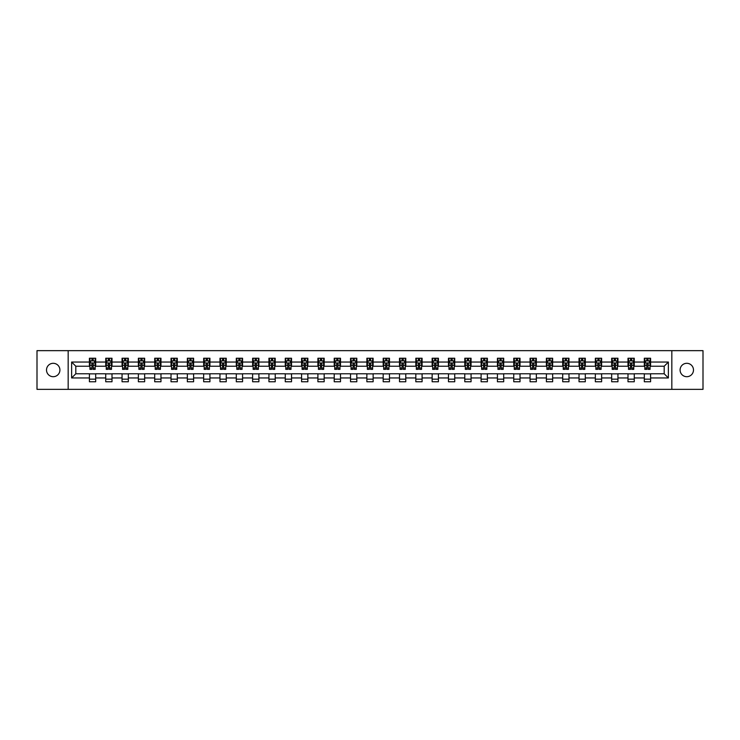 <?xml version="1.0" encoding="UTF-8"?>
<svg xmlns="http://www.w3.org/2000/svg" width="740" height="740" viewBox="0 0 740 740"><rect width="100%" height="100%" fill="white"/><g stroke="black" fill="none" stroke-linecap="round" stroke-linejoin="round"><path stroke-width="1.11" d="M686.785 363.303A6.697 6.697 0 0 0 680.088 370A6.697 6.697 0 0 0 686.785 376.697A6.697 6.697 0 0 0 693.482 370A6.697 6.697 0 0 0 686.785 363.303M53.215 363.303A6.697 6.697 0 0 0 46.518 370A6.697 6.697 0 0 0 53.215 376.697A6.697 6.697 0 0 0 59.912 370A6.697 6.697 0 0 0 53.215 363.303M671.827 389.351L703 389.351L703 350.649L671.827 350.649L671.827 389.351L68.172 389.351L68.172 350.649L37 350.649L37 389.351L68.172 389.351M671.827 350.649L68.172 350.649M650.59 362.045L650.59 358.234L644.309 358.234L644.309 362.045L634.263 362.045L634.263 358.234L627.992 358.234L627.992 362.045L617.946 362.045L617.946 358.234L611.666 358.234L611.666 362.045L601.629 362.045L601.629 358.234L595.349 358.234L595.349 362.045L585.303 362.045L585.303 358.234L579.032 358.234L579.032 362.045L568.986 362.045L568.986 358.234L562.705 358.234L562.705 362.045L552.66 362.045L552.66 358.234L546.388 358.234L546.388 362.045L536.343 362.045L536.343 358.234L530.062 358.234L530.062 362.045L520.026 362.045L520.026 358.234L513.745 358.234L513.745 362.045L503.7 362.045L503.7 358.234L497.428 358.234L497.428 362.045L487.382 362.045L487.382 358.234L481.102 358.234L481.102 362.045L471.065 362.045L471.065 358.234L464.785 358.234L464.785 362.045L454.739 362.045L454.739 358.234L448.468 358.234L448.468 362.045L438.422 362.045L438.422 358.234L432.142 358.234L432.142 362.045L422.096 362.045L422.096 358.234L415.825 358.234L415.825 362.045L405.779 362.045L405.779 358.234L399.498 358.234L399.498 362.045L389.462 362.045L389.462 358.234L383.181 358.234L383.181 362.045L373.136 362.045L373.136 358.234L366.864 358.234L366.864 362.045L356.819 362.045L356.819 358.234L350.538 358.234L350.538 362.045L340.502 362.045L340.502 358.234L334.221 358.234L334.221 362.045L324.175 362.045L324.175 358.234L317.904 358.234L317.904 362.045L307.858 362.045L307.858 358.234L301.578 358.234L301.578 362.045L291.532 362.045L291.532 358.234L285.261 358.234L285.261 362.045L275.215 362.045L275.215 358.234L268.935 358.234L268.935 362.045L258.898 362.045L258.898 358.234L252.618 358.234L252.618 362.045L242.572 362.045L242.572 358.234L236.301 358.234L236.301 362.045L226.255 362.045L226.255 358.234L219.974 358.234L219.974 362.045L209.938 362.045L209.938 358.234L203.657 358.234L203.657 362.045L193.612 362.045L193.612 358.234L187.34 358.234L187.34 362.045L177.295 362.045L177.295 358.234L171.014 358.234L171.014 362.045L160.969 362.045L160.969 358.234L154.697 358.234L154.697 362.045L144.651 362.045L144.651 358.234L138.371 358.234L138.371 362.045L128.335 362.045L128.335 358.234L122.054 358.234L122.054 362.045L112.008 362.045L112.008 358.234L105.737 358.234L105.737 362.045L95.691 362.045L95.691 358.234L89.41 358.234L89.41 362.045L71.632 362.045L71.632 377.955L75.813 373.765L89.41 373.765L89.41 381.766L95.691 381.766L95.691 373.765L105.737 373.765L105.737 381.766L112.008 381.766L112.008 373.765L122.054 373.765L122.054 381.766L128.335 381.766L128.335 373.765L138.371 373.765L138.371 381.766L144.651 381.766L144.651 373.765L154.697 373.765L154.697 381.766L160.969 381.766L160.969 373.765L171.014 373.765L171.014 381.766L177.295 381.766L177.295 373.765L187.34 373.765L187.34 381.766L193.612 381.766L193.612 373.765L203.657 373.765L203.657 381.766L209.938 381.766L209.938 373.765L219.974 373.765L219.974 381.766L226.255 381.766L226.255 373.765L236.301 373.765L236.301 381.766L242.572 381.766L242.572 373.765L252.618 373.765L252.618 381.766L258.898 381.766L258.898 373.765L268.935 373.765L268.935 381.766L275.215 381.766L275.215 373.765L285.261 373.765L285.261 381.766L291.532 381.766L291.532 373.765L301.578 373.765L301.578 381.766L307.858 381.766L307.858 373.765L317.904 373.765L317.904 381.766L324.175 381.766L324.175 373.765L334.221 373.765L334.221 381.766L340.502 381.766L340.502 373.765L350.538 373.765L350.538 381.766L356.819 381.766L356.819 373.765L366.864 373.765L366.864 381.766L373.136 381.766L373.136 373.765L383.181 373.765L383.181 381.766L389.462 381.766L389.462 373.765L399.498 373.765L399.498 381.766L405.779 381.766L405.779 373.765L415.825 373.765L415.825 381.766L422.096 381.766L422.096 373.765L432.142 373.765L432.142 381.766L438.422 381.766L438.422 373.765L448.468 373.765L448.468 381.766L454.739 381.766L454.739 373.765L464.785 373.765L464.785 381.766L471.065 381.766L471.065 373.765L481.102 373.765L481.102 381.766L487.382 381.766L487.382 373.765L497.428 373.765L497.428 381.766L503.7 381.766L503.7 373.765L513.745 373.765L513.745 381.766L520.026 381.766L520.026 373.765L530.062 373.765L530.062 381.766L536.343 381.766L536.343 373.765L546.388 373.765L546.388 381.766L552.66 381.766L552.66 373.765L562.705 373.765L562.705 381.766L568.986 381.766L568.986 373.765L579.032 373.765L579.032 381.766L585.303 381.766L585.303 373.765L595.349 373.765L595.349 381.766L601.629 381.766L601.629 373.765L611.666 373.765L611.666 381.766L617.946 381.766L617.946 373.765L627.992 373.765L627.992 381.766L634.263 381.766L634.263 373.765L644.309 373.765L644.309 381.766L650.59 381.766L650.59 373.765L664.187 373.765L664.187 366.235L650.59 366.235L650.59 362.045L668.368 362.045L668.368 377.955L650.59 377.955M644.309 377.955L634.263 377.955M627.992 377.955L617.946 377.955M611.666 377.955L601.629 377.955M595.349 377.955L585.303 377.955M579.032 377.955L568.986 377.955M562.705 377.955L552.66 377.955M546.388 377.955L536.343 377.955M530.062 377.955L520.026 377.955M513.745 377.955L503.7 377.955M497.428 377.955L487.382 377.955M481.102 377.955L471.065 377.955M464.785 377.955L454.739 377.955M448.468 377.955L438.422 377.955M432.142 377.955L422.096 377.955M415.825 377.955L405.779 377.955M399.498 377.955L389.462 377.955M383.181 377.955L373.136 377.955M366.864 377.955L356.819 377.955M350.538 377.955L340.502 377.955M334.221 377.955L324.175 377.955M317.904 377.955L307.858 377.955M301.578 377.955L291.532 377.955M285.261 377.955L275.215 377.955M268.935 377.955L258.898 377.955M252.618 377.955L242.572 377.955M236.301 377.955L226.255 377.955M219.974 377.955L209.938 377.955M203.657 377.955L193.612 377.955M187.34 377.955L177.295 377.955M171.014 377.955L160.969 377.955M154.697 377.955L144.651 377.955M138.371 377.955L128.335 377.955M122.054 377.955L112.008 377.955M105.737 377.955L95.691 377.955M89.41 377.955L71.632 377.955M644.309 362.045L644.309 366.235L634.263 366.235L634.263 362.045M627.992 362.045L627.992 366.235L617.946 366.235L617.946 362.045M611.666 362.045L611.666 366.235L601.629 366.235L601.629 362.045M595.349 362.045L595.349 366.235L585.303 366.235L585.303 362.045M579.032 362.045L579.032 366.235L568.986 366.235L568.986 362.045M562.705 362.045L562.705 366.235L552.66 366.235L552.66 362.045M546.388 362.045L546.388 366.235L536.343 366.235L536.343 362.045M530.062 362.045L530.062 366.235L520.026 366.235L520.026 362.045M513.745 362.045L513.745 366.235L503.7 366.235L503.7 362.045M497.428 362.045L497.428 366.235L487.382 366.235L487.382 362.045M481.102 362.045L481.102 366.235L471.065 366.235L471.065 362.045M464.785 362.045L464.785 366.235L454.739 366.235L454.739 362.045M448.468 362.045L448.468 366.235L438.422 366.235L438.422 362.045M432.142 362.045L432.142 366.235L422.096 366.235L422.096 362.045M415.825 362.045L415.825 366.235L405.779 366.235L405.779 362.045M399.498 362.045L399.498 366.235L389.462 366.235L389.462 362.045M383.181 362.045L383.181 366.235L373.136 366.235L373.136 362.045M366.864 362.045L366.864 366.235L356.819 366.235L356.819 362.045M350.538 362.045L350.538 366.235L340.502 366.235L340.502 362.045M334.221 362.045L334.221 366.235L324.175 366.235L324.175 362.045M317.904 362.045L317.904 366.235L307.858 366.235L307.858 362.045M301.578 362.045L301.578 366.235L291.532 366.235L291.532 362.045M285.261 362.045L285.261 366.235L275.215 366.235L275.215 362.045M268.935 362.045L268.935 366.235L258.898 366.235L258.898 362.045M252.618 362.045L252.618 366.235L242.572 366.235L242.572 362.045M236.301 362.045L236.301 366.235L226.255 366.235L226.255 362.045M219.974 362.045L219.974 366.235L209.938 366.235L209.938 362.045M203.657 362.045L203.657 366.235L193.612 366.235L193.612 362.045M187.34 362.045L187.34 366.235L177.295 366.235L177.295 362.045M171.014 362.045L171.014 366.235L160.969 366.235L160.969 362.045M154.697 362.045L154.697 366.235L144.651 366.235L144.651 362.045M138.371 362.045L138.371 366.235L128.335 366.235L128.335 362.045M122.054 362.045L122.054 366.235L112.008 366.235L112.008 362.045M105.737 362.045L105.737 366.235L95.691 366.235L95.691 362.045M89.41 362.045L89.41 366.235L75.813 366.235L71.632 362.045M75.813 366.235L75.813 373.765M668.368 377.955L664.187 373.765M664.187 366.235L668.368 362.045M89.41 360.843L89.938 360.843M91.927 360.843L93.184 360.843M95.164 360.843L95.691 360.843M89.41 366.134L89.938 366.134M91.927 366.134L93.184 366.134M95.164 366.134L95.691 366.134M89.41 373.867L95.691 373.867M89.41 379.157L95.691 379.157M105.737 373.867L112.008 373.867M105.737 379.157L112.008 379.157M105.737 360.843L106.255 360.843M108.243 360.843L109.502 360.843M111.49 360.843L112.008 360.843M105.737 366.134L106.255 366.134M108.243 366.134L109.502 366.134M111.49 366.134L112.008 366.134M122.054 373.867L128.335 373.867M122.054 379.157L128.335 379.157M122.054 360.843L122.581 360.843M124.57 360.843L125.819 360.843M127.807 360.843L128.335 360.843M122.054 366.134L122.581 366.134M124.57 366.134L125.819 366.134M127.807 366.134L128.335 366.134M138.371 373.867L144.651 373.867M138.371 379.157L144.651 379.157M138.371 360.843L138.898 360.843M140.887 360.843L142.145 360.843M144.133 360.843L144.651 360.843M138.371 366.134L138.898 366.134M140.887 366.134L142.145 366.134M144.133 366.134L144.651 366.134M154.697 373.867L160.969 373.867M154.697 379.157L160.969 379.157M154.697 360.843L155.215 360.843M157.204 360.843L158.462 360.843M160.451 360.843L160.969 360.843M154.697 366.134L155.215 366.134M157.204 366.134L158.462 366.134M160.451 366.134L160.969 366.134M171.014 373.867L177.295 373.867M171.014 379.157L177.295 379.157M171.014 360.843L171.541 360.843M173.53 360.843L174.779 360.843M176.768 360.843L177.295 360.843M171.014 366.134L171.541 366.134M173.53 366.134L174.779 366.134M176.768 366.134L177.295 366.134M187.34 373.867L193.612 373.867M187.34 379.157L193.612 379.157M187.34 360.843L187.858 360.843M189.847 360.843L191.105 360.843M193.094 360.843L193.612 360.843M187.34 366.134L187.858 366.134M189.847 366.134L191.105 366.134M193.094 366.134L193.612 366.134M203.657 373.867L209.938 373.867M203.657 379.157L209.938 379.157M203.657 360.843L204.185 360.843M206.164 360.843L207.422 360.843M209.411 360.843L209.938 360.843M203.657 366.134L204.185 366.134M206.164 366.134L207.422 366.134M209.411 366.134L209.938 366.134M219.974 373.867L226.255 373.867M219.974 379.157L226.255 379.157M219.974 360.843L220.501 360.843M222.49 360.843L223.748 360.843M225.728 360.843L226.255 360.843M219.974 366.134L220.501 366.134M222.49 366.134L223.748 366.134M225.728 366.134L226.255 366.134M236.301 373.867L242.572 373.867M236.301 379.157L242.572 379.157M236.301 360.843L236.819 360.843M238.807 360.843L240.065 360.843M242.054 360.843L242.572 360.843M236.301 366.134L236.819 366.134M238.807 366.134L240.065 366.134M242.054 366.134L242.572 366.134M252.618 373.867L258.898 373.867M252.618 379.157L258.898 379.157M252.618 360.843L253.145 360.843M255.133 360.843L256.382 360.843M258.371 360.843L258.898 360.843M252.618 366.134L253.145 366.134M255.133 366.134L256.382 366.134M258.371 366.134L258.898 366.134M268.935 373.867L275.215 373.867M268.935 379.157L275.215 379.157M268.935 360.843L269.462 360.843M271.45 360.843L272.709 360.843M274.697 360.843L275.215 360.843M268.935 366.134L269.462 366.134M271.45 366.134L272.709 366.134M274.697 366.134L275.215 366.134M285.261 373.867L291.532 373.867M285.261 379.157L291.532 379.157M285.261 360.843L285.779 360.843M287.768 360.843L289.026 360.843M291.014 360.843L291.532 360.843M285.261 366.134L285.779 366.134M287.768 366.134L289.026 366.134M291.014 366.134L291.532 366.134M301.578 373.867L307.858 373.867M301.578 379.157L307.858 379.157M301.578 360.843L302.105 360.843M304.094 360.843L305.343 360.843M307.331 360.843L307.858 360.843M301.578 366.134L302.105 366.134M304.094 366.134L305.343 366.134M307.331 366.134L307.858 366.134M317.904 373.867L324.175 373.867M317.904 379.157L324.175 379.157M317.904 360.843L318.422 360.843M320.411 360.843L321.669 360.843M323.657 360.843L324.175 360.843M317.904 366.134L318.422 366.134M320.411 366.134L321.669 366.134M323.657 366.134L324.175 366.134M334.221 373.867L340.502 373.867M334.221 379.157L340.502 379.157M334.221 360.843L334.748 360.843M336.728 360.843L337.986 360.843M339.975 360.843L340.502 360.843M334.221 366.134L334.748 366.134M336.728 366.134L337.986 366.134M339.975 366.134L340.502 366.134M350.538 373.867L356.819 373.867M350.538 379.157L356.819 379.157M350.538 360.843L351.065 360.843M353.054 360.843L354.303 360.843M356.292 360.843L356.819 360.843M350.538 366.134L351.065 366.134M353.054 366.134L354.303 366.134M356.292 366.134L356.819 366.134M366.864 373.867L373.136 373.867M366.864 379.157L373.136 379.157M366.864 360.843L367.382 360.843M369.371 360.843L370.629 360.843M372.618 360.843L373.136 360.843M366.864 366.134L367.382 366.134M369.371 366.134L370.629 366.134M372.618 366.134L373.136 366.134M383.181 373.867L389.462 373.867M383.181 379.157L389.462 379.157M383.181 360.843L383.709 360.843M385.697 360.843L386.946 360.843M388.935 360.843L389.462 360.843M383.181 366.134L383.709 366.134M385.697 366.134L386.946 366.134M388.935 366.134L389.462 366.134M399.498 373.867L405.779 373.867M399.498 379.157L405.779 379.157M399.498 360.843L400.026 360.843M402.014 360.843L403.272 360.843M405.252 360.843L405.779 360.843M399.498 366.134L400.026 366.134M402.014 366.134L403.272 366.134M405.252 366.134L405.779 366.134M415.825 373.867L422.096 373.867M415.825 379.157L422.096 379.157M415.825 360.843L416.343 360.843M418.331 360.843L419.589 360.843M421.578 360.843L422.096 360.843M415.825 366.134L416.343 366.134M418.331 366.134L419.589 366.134M421.578 366.134L422.096 366.134M432.142 373.867L438.422 373.867M432.142 379.157L438.422 379.157M432.142 360.843L432.669 360.843M434.658 360.843L435.906 360.843M437.895 360.843L438.422 360.843M432.142 366.134L432.669 366.134M434.658 366.134L435.906 366.134M437.895 366.134L438.422 366.134M448.468 373.867L454.739 373.867M448.468 379.157L454.739 379.157M448.468 360.843L448.986 360.843M450.975 360.843L452.233 360.843M454.221 360.843L454.739 360.843M448.468 366.134L448.986 366.134M450.975 366.134L452.233 366.134M454.221 366.134L454.739 366.134M464.785 373.867L471.065 373.867M464.785 379.157L471.065 379.157M464.785 360.843L465.303 360.843M467.292 360.843L468.55 360.843M470.538 360.843L471.065 360.843M464.785 366.134L465.303 366.134M467.292 366.134L468.55 366.134M470.538 366.134L471.065 366.134M481.102 373.867L487.382 373.867M481.102 379.157L487.382 379.157M481.102 360.843L481.629 360.843M483.618 360.843L484.866 360.843M486.855 360.843L487.382 360.843M481.102 366.134L481.629 366.134M483.618 366.134L484.866 366.134M486.855 366.134L487.382 366.134M497.428 373.867L503.7 373.867M497.428 379.157L503.7 379.157M497.428 360.843L497.946 360.843M499.935 360.843L501.193 360.843M503.182 360.843L503.7 360.843M497.428 366.134L497.946 366.134M499.935 366.134L501.193 366.134M503.182 366.134L503.7 366.134M513.745 373.867L520.026 373.867M513.745 379.157L520.026 379.157M513.745 360.843L514.272 360.843M516.252 360.843L517.51 360.843M519.499 360.843L520.026 360.843M513.745 366.134L514.272 366.134M516.252 366.134L517.51 366.134M519.499 366.134L520.026 366.134M530.062 373.867L536.343 373.867M530.062 379.157L536.343 379.157M530.062 360.843L530.589 360.843M532.578 360.843L533.836 360.843M535.816 360.843L536.343 360.843M530.062 366.134L530.589 366.134M532.578 366.134L533.836 366.134M535.816 366.134L536.343 366.134M546.388 373.867L552.66 373.867M546.388 379.157L552.66 379.157M546.388 360.843L546.906 360.843M548.895 360.843L550.153 360.843M552.142 360.843L552.66 360.843M546.388 366.134L546.906 366.134M548.895 366.134L550.153 366.134M552.142 366.134L552.66 366.134M562.705 373.867L568.986 373.867M562.705 379.157L568.986 379.157M562.705 360.843L563.232 360.843M565.221 360.843L566.47 360.843M568.459 360.843L568.986 360.843M562.705 366.134L563.232 366.134M565.221 366.134L566.47 366.134M568.459 366.134L568.986 366.134M579.032 373.867L585.303 373.867M579.032 379.157L585.303 379.157M579.032 360.843L579.549 360.843M581.538 360.843L582.796 360.843M584.785 360.843L585.303 360.843M579.032 366.134L579.549 366.134M581.538 366.134L582.796 366.134M584.785 366.134L585.303 366.134M595.349 373.867L601.629 373.867M595.349 379.157L601.629 379.157M595.349 360.843L595.866 360.843M597.855 360.843L599.113 360.843M601.102 360.843L601.629 360.843M595.349 366.134L595.866 366.134M597.855 366.134L599.113 366.134M601.102 366.134L601.629 366.134M611.666 373.867L617.946 373.867M611.666 379.157L617.946 379.157M611.666 360.843L612.193 360.843M614.182 360.843L615.43 360.843M617.419 360.843L617.946 360.843M611.666 366.134L612.193 366.134M614.182 366.134L615.43 366.134M617.419 366.134L617.946 366.134M627.992 373.867L634.263 373.867M627.992 379.157L634.263 379.157M627.992 360.843L628.51 360.843M630.499 360.843L631.757 360.843M633.745 360.843L634.263 360.843M627.992 366.134L628.51 366.134M630.499 366.134L631.757 366.134M633.745 366.134L634.263 366.134M644.309 373.867L650.59 373.867M644.309 379.157L650.59 379.157M644.309 360.843L644.836 360.843M646.816 360.843L648.074 360.843M650.062 360.843L650.59 360.843M644.309 366.134L644.836 366.134M646.816 366.134L648.074 366.134M650.062 366.134L650.59 366.134M93.184 359.594L91.927 359.594M95.164 368.058L93.184 368.058L93.184 369.371L95.164 369.371L95.164 362.989L94.119 360.898L90.983 360.898L89.938 362.989L89.938 369.371L91.927 369.371L91.927 368.058L89.938 368.058M89.938 362.989L89.938 358.234M95.164 362.989L95.164 358.234M91.927 360.898L91.927 358.234M93.184 358.234L93.184 360.898M93.184 368.058L93.184 363.775L91.927 363.775L91.927 368.058M109.502 359.594L108.243 359.594M111.49 368.058L109.502 368.058L109.502 369.371L111.49 369.371L111.49 362.989L110.445 360.898L107.3 360.898L106.255 362.989L106.255 369.371L108.243 369.371L108.243 368.058L106.255 368.058M106.255 362.989L106.255 358.234M111.49 362.989L111.49 358.234M108.243 360.898L108.243 358.234M109.502 358.234L109.502 360.898M109.502 368.058L109.502 363.775L108.243 363.775L108.243 368.058M125.819 359.594L124.57 359.594M127.807 368.058L125.819 368.058L125.819 369.371L127.807 369.371L127.807 362.989L126.762 360.898L123.626 360.898L122.581 362.989L122.581 369.371L124.57 369.371L124.57 368.058L122.581 368.058M122.581 362.989L122.581 358.234M127.807 362.989L127.807 358.234M124.57 360.898L124.57 358.234M125.819 358.234L125.819 360.898M125.819 368.058L125.819 363.775L124.57 363.775L124.57 368.058M142.145 359.594L140.887 359.594M144.133 368.058L142.145 368.058L142.145 369.371L144.133 369.371L144.133 362.989L143.079 360.898L139.943 360.898L138.898 362.989L138.898 369.371L140.887 369.371L140.887 368.058L138.898 368.058M138.898 362.989L138.898 358.234M144.133 362.989L144.133 358.234M140.887 360.898L140.887 358.234M142.145 358.234L142.145 360.898M142.145 368.058L142.145 363.775L140.887 363.775L140.887 368.058M158.462 359.594L157.204 359.594M160.451 368.058L158.462 368.058L158.462 369.371L160.451 369.371L160.451 362.989L159.405 360.898L156.26 360.898L155.215 362.989L155.215 369.371L157.204 369.371L157.204 368.058L155.215 368.058M155.215 362.989L155.215 358.234M160.451 362.989L160.451 358.234M157.204 360.898L157.204 358.234M158.462 358.234L158.462 360.898M158.462 368.058L158.462 363.775L157.204 363.775L157.204 368.058M174.779 359.594L173.53 359.594M176.768 368.058L174.779 368.058L174.779 369.371L176.768 369.371L176.768 362.989L175.722 360.898L172.587 360.898L171.541 362.989L171.541 369.371L173.53 369.371L173.53 368.058L171.541 368.058M171.541 362.989L171.541 358.234M176.768 362.989L176.768 358.234M173.53 360.898L173.53 358.234M174.779 358.234L174.779 360.898M174.779 368.058L174.779 363.775L173.53 363.775L173.53 368.058M191.105 359.594L189.847 359.594M193.094 368.058L191.105 368.058L191.105 369.371L193.094 369.371L193.094 362.989L192.049 360.898L188.904 360.898L187.858 362.989L187.858 369.371L189.847 369.371L189.847 368.058L187.858 368.058M187.858 362.989L187.858 358.234M193.094 362.989L193.094 358.234M189.847 360.898L189.847 358.234M191.105 358.234L191.105 360.898M191.105 368.058L191.105 363.775L189.847 363.775L189.847 368.058M207.422 359.594L206.164 359.594M209.411 368.058L207.422 368.058L207.422 369.371L209.411 369.371L209.411 362.989L208.365 360.898L205.23 360.898L204.185 362.989L204.185 369.371L206.164 369.371L206.164 368.058L204.185 368.058M204.185 362.989L204.185 358.234M209.411 362.989L209.411 358.234M206.164 360.898L206.164 358.234M207.422 358.234L207.422 360.898M207.422 368.058L207.422 363.775L206.164 363.775L206.164 368.058M223.748 359.594L222.49 359.594M225.728 368.058L223.748 368.058L223.748 369.371L225.728 369.371L225.728 362.989L224.683 360.898L221.547 360.898L220.501 362.989L220.501 369.371L222.49 369.371L222.49 368.058L220.501 368.058M220.501 362.989L220.501 358.234M225.728 362.989L225.728 358.234M222.49 360.898L222.49 358.234M223.748 358.234L223.748 360.898M223.748 368.058L223.748 363.775L222.49 363.775L222.49 368.058M240.065 359.594L238.807 359.594M242.054 368.058L240.065 368.058L240.065 369.371L242.054 369.371L242.054 362.989L241.009 360.898L237.864 360.898L236.819 362.989L236.819 369.371L238.807 369.371L238.807 368.058L236.819 368.058M236.819 362.989L236.819 358.234M242.054 362.989L242.054 358.234M238.807 360.898L238.807 358.234M240.065 358.234L240.065 360.898M240.065 368.058L240.065 363.775L238.807 363.775L238.807 368.058M256.382 359.594L255.133 359.594M258.371 368.058L256.382 368.058L256.382 369.371L258.371 369.371L258.371 362.989L257.326 360.898L254.19 360.898L253.145 362.989L253.145 369.371L255.133 369.371L255.133 368.058L253.145 368.058M253.145 362.989L253.145 358.234M258.371 362.989L258.371 358.234M255.133 360.898L255.133 358.234M256.382 358.234L256.382 360.898M256.382 368.058L256.382 363.775L255.133 363.775L255.133 368.058M272.709 359.594L271.45 359.594M274.697 368.058L272.709 368.058L272.709 369.371L274.697 369.371L274.697 362.989L273.643 360.898L270.507 360.898L269.462 362.989L269.462 369.371L271.45 369.371L271.45 368.058L269.462 368.058M269.462 362.989L269.462 358.234M274.697 362.989L274.697 358.234M271.45 360.898L271.45 358.234M272.709 358.234L272.709 360.898M272.709 368.058L272.709 363.775L271.45 363.775L271.45 368.058M289.026 359.594L287.768 359.594M291.014 368.058L289.026 368.058L289.026 369.371L291.014 369.371L291.014 362.989L289.969 360.898L286.824 360.898L285.779 362.989L285.779 369.371L287.768 369.371L287.768 368.058L285.779 368.058M285.779 362.989L285.779 358.234M291.014 362.989L291.014 358.234M287.768 360.898L287.768 358.234M289.026 358.234L289.026 360.898M289.026 368.058L289.026 363.775L287.768 363.775L287.768 368.058M305.343 359.594L304.094 359.594M307.331 368.058L305.343 368.058L305.343 369.371L307.331 369.371L307.331 362.989L306.286 360.898L303.15 360.898L302.105 362.989L302.105 369.371L304.094 369.371L304.094 368.058L302.105 368.058M302.105 362.989L302.105 358.234M307.331 362.989L307.331 358.234M304.094 360.898L304.094 358.234M305.343 358.234L305.343 360.898M305.343 368.058L305.343 363.775L304.094 363.775L304.094 368.058M321.669 359.594L320.411 359.594M323.657 368.058L321.669 368.058L321.669 369.371L323.657 369.371L323.657 362.989L322.612 360.898L319.467 360.898L318.422 362.989L318.422 369.371L320.411 369.371L320.411 368.058L318.422 368.058M318.422 362.989L318.422 358.234M323.657 362.989L323.657 358.234M320.411 360.898L320.411 358.234M321.669 358.234L321.669 360.898M321.669 368.058L321.669 363.775L320.411 363.775L320.411 368.058M337.986 359.594L336.728 359.594M339.975 368.058L337.986 368.058L337.986 369.371L339.975 369.371L339.975 362.989L338.929 360.898L335.793 360.898L334.748 362.989L334.748 369.371L336.728 369.371L336.728 368.058L334.748 368.058M334.748 362.989L334.748 358.234M339.975 362.989L339.975 358.234M336.728 360.898L336.728 358.234M337.986 358.234L337.986 360.898M337.986 368.058L337.986 363.775L336.728 363.775L336.728 368.058M354.303 359.594L353.054 359.594M356.292 368.058L354.303 368.058L354.303 369.371L356.292 369.371L356.292 362.989L355.246 360.898L352.111 360.898L351.065 362.989L351.065 369.371L353.054 369.371L353.054 368.058L351.065 368.058M351.065 362.989L351.065 358.234M356.292 362.989L356.292 358.234M353.054 360.898L353.054 358.234M354.303 358.234L354.303 360.898M354.303 368.058L354.303 363.775L353.054 363.775L353.054 368.058M370.629 359.594L369.371 359.594M372.618 368.058L370.629 368.058L370.629 369.371L372.618 369.371L372.618 362.989L371.572 360.898L368.428 360.898L367.382 362.989L367.382 369.371L369.371 369.371L369.371 368.058L367.382 368.058M367.382 362.989L367.382 358.234M372.618 362.989L372.618 358.234M369.371 360.898L369.371 358.234M370.629 358.234L370.629 360.898M370.629 368.058L370.629 363.775L369.371 363.775L369.371 368.058M386.946 359.594L385.697 359.594M388.935 368.058L386.946 368.058L386.946 369.371L388.935 369.371L388.935 362.989L387.889 360.898L384.754 360.898L383.709 362.989L383.709 369.371L385.697 369.371L385.697 368.058L383.709 368.058M383.709 362.989L383.709 358.234M388.935 362.989L388.935 358.234M385.697 360.898L385.697 358.234M386.946 358.234L386.946 360.898M386.946 368.058L386.946 363.775L385.697 363.775L385.697 368.058M403.272 359.594L402.014 359.594M405.252 368.058L403.272 368.058L403.272 369.371L405.252 369.371L405.252 362.989L404.207 360.898L401.071 360.898L400.026 362.989L400.026 369.371L402.014 369.371L402.014 368.058L400.026 368.058M400.026 362.989L400.026 358.234M405.252 362.989L405.252 358.234M402.014 360.898L402.014 358.234M403.272 358.234L403.272 360.898M403.272 368.058L403.272 363.775L402.014 363.775L402.014 368.058M419.589 359.594L418.331 359.594M421.578 368.058L419.589 368.058L419.589 369.371L421.578 369.371L421.578 362.989L420.533 360.898L417.388 360.898L416.343 362.989L416.343 369.371L418.331 369.371L418.331 368.058L416.343 368.058M416.343 362.989L416.343 358.234M421.578 362.989L421.578 358.234M418.331 360.898L418.331 358.234M419.589 358.234L419.589 360.898M419.589 368.058L419.589 363.775L418.331 363.775L418.331 368.058M435.906 359.594L434.658 359.594M437.895 368.058L435.906 368.058L435.906 369.371L437.895 369.371L437.895 362.989L436.85 360.898L433.714 360.898L432.669 362.989L432.669 369.371L434.658 369.371L434.658 368.058L432.669 368.058M432.669 362.989L432.669 358.234M437.895 362.989L437.895 358.234M434.658 360.898L434.658 358.234M435.906 358.234L435.906 360.898M435.906 368.058L435.906 363.775L434.658 363.775L434.658 368.058M452.233 359.594L450.975 359.594M454.221 368.058L452.233 368.058L452.233 369.371L454.221 369.371L454.221 362.989L453.176 360.898L450.031 360.898L448.986 362.989L448.986 369.371L450.975 369.371L450.975 368.058L448.986 368.058M448.986 362.989L448.986 358.234M454.221 362.989L454.221 358.234M450.975 360.898L450.975 358.234M452.233 358.234L452.233 360.898M452.233 368.058L452.233 363.775L450.975 363.775L450.975 368.058M468.55 359.594L467.292 359.594M470.538 368.058L468.55 368.058L468.55 369.371L470.538 369.371L470.538 362.989L469.493 360.898L466.357 360.898L465.303 362.989L465.303 369.371L467.292 369.371L467.292 368.058L465.303 368.058M465.303 362.989L465.303 358.234M470.538 362.989L470.538 358.234M467.292 360.898L467.292 358.234M468.55 358.234L468.55 360.898M468.55 368.058L468.55 363.775L467.292 363.775L467.292 368.058M484.866 359.594L483.618 359.594M486.855 368.058L484.866 368.058L484.866 369.371L486.855 369.371L486.855 362.989L485.81 360.898L482.674 360.898L481.629 362.989L481.629 369.371L483.618 369.371L483.618 368.058L481.629 368.058M481.629 362.989L481.629 358.234M486.855 362.989L486.855 358.234M483.618 360.898L483.618 358.234M484.866 358.234L484.866 360.898M484.866 368.058L484.866 363.775L483.618 363.775L483.618 368.058M501.193 359.594L499.935 359.594M503.182 368.058L501.193 368.058L501.193 369.371L503.182 369.371L503.182 362.989L502.136 360.898L498.991 360.898L497.946 362.989L497.946 369.371L499.935 369.371L499.935 368.058L497.946 368.058M497.946 362.989L497.946 358.234M503.182 362.989L503.182 358.234M499.935 360.898L499.935 358.234M501.193 358.234L501.193 360.898M501.193 368.058L501.193 363.775L499.935 363.775L499.935 368.058M517.51 359.594L516.252 359.594M519.499 368.058L517.51 368.058L517.51 369.371L519.499 369.371L519.499 362.989L518.453 360.898L515.317 360.898L514.272 362.989L514.272 369.371L516.252 369.371L516.252 368.058L514.272 368.058M514.272 362.989L514.272 358.234M519.499 362.989L519.499 358.234M516.252 360.898L516.252 358.234M517.51 358.234L517.51 360.898M517.51 368.058L517.51 363.775L516.252 363.775L516.252 368.058M533.836 359.594L532.578 359.594M535.816 368.058L533.836 368.058L533.836 369.371L535.816 369.371L535.816 362.989L534.77 360.898L531.635 360.898L530.589 362.989L530.589 369.371L532.578 369.371L532.578 368.058L530.589 368.058M530.589 362.989L530.589 358.234M535.816 362.989L535.816 358.234M532.578 360.898L532.578 358.234M533.836 358.234L533.836 360.898M533.836 368.058L533.836 363.775L532.578 363.775L532.578 368.058M550.153 359.594L548.895 359.594M552.142 368.058L550.153 368.058L550.153 369.371L552.142 369.371L552.142 362.989L551.096 360.898L547.952 360.898L546.906 362.989L546.906 369.371L548.895 369.371L548.895 368.058L546.906 368.058M546.906 362.989L546.906 358.234M552.142 362.989L552.142 358.234M548.895 360.898L548.895 358.234M550.153 358.234L550.153 360.898M550.153 368.058L550.153 363.775L548.895 363.775L548.895 368.058M566.47 359.594L565.221 359.594M568.459 368.058L566.47 368.058L566.47 369.371L568.459 369.371L568.459 362.989L567.413 360.898L564.278 360.898L563.232 362.989L563.232 369.371L565.221 369.371L565.221 368.058L563.232 368.058M563.232 362.989L563.232 358.234M568.459 362.989L568.459 358.234M565.221 360.898L565.221 358.234M566.47 358.234L566.47 360.898M566.47 368.058L566.47 363.775L565.221 363.775L565.221 368.058M582.796 359.594L581.538 359.594M584.785 368.058L582.796 368.058L582.796 369.371L584.785 369.371L584.785 362.989L583.74 360.898L580.595 360.898L579.549 362.989L579.549 369.371L581.538 369.371L581.538 368.058L579.549 368.058M579.549 362.989L579.549 358.234M584.785 362.989L584.785 358.234M581.538 360.898L581.538 358.234M582.796 358.234L582.796 360.898M582.796 368.058L582.796 363.775L581.538 363.775L581.538 368.058M599.113 359.594L597.855 359.594M601.102 368.058L599.113 368.058L599.113 369.371L601.102 369.371L601.102 362.989L600.057 360.898L596.921 360.898L595.866 362.989L595.866 369.371L597.855 369.371L597.855 368.058L595.866 368.058M595.866 362.989L595.866 358.234M601.102 362.989L601.102 358.234M597.855 360.898L597.855 358.234M599.113 358.234L599.113 360.898M599.113 368.058L599.113 363.775L597.855 363.775L597.855 368.058M615.43 359.594L614.182 359.594M617.419 368.058L615.43 368.058L615.43 369.371L617.419 369.371L617.419 362.989L616.374 360.898L613.238 360.898L612.193 362.989L612.193 369.371L614.182 369.371L614.182 368.058L612.193 368.058M612.193 362.989L612.193 358.234M617.419 362.989L617.419 358.234M614.182 360.898L614.182 358.234M615.43 358.234L615.43 360.898M615.43 368.058L615.43 363.775L614.182 363.775L614.182 368.058M631.757 359.594L630.499 359.594M633.745 368.058L631.757 368.058L631.757 369.371L633.745 369.371L633.745 362.989L632.7 360.898L629.555 360.898L628.51 362.989L628.51 369.371L630.499 369.371L630.499 368.058L628.51 368.058M628.51 362.989L628.51 358.234M633.745 362.989L633.745 358.234M630.499 360.898L630.499 358.234M631.757 358.234L631.757 360.898M631.757 368.058L631.757 363.775L630.499 363.775L630.499 368.058M648.074 359.594L646.816 359.594M650.062 368.058L648.074 368.058L648.074 369.371L650.062 369.371L650.062 362.989L649.017 360.898L645.881 360.898L644.836 362.989L644.836 369.371L646.816 369.371L646.816 368.058L644.836 368.058M644.836 362.989L644.836 358.234M650.062 362.989L650.062 358.234M646.816 360.898L646.816 358.234M648.074 358.234L648.074 360.898M648.074 368.058L648.074 363.775L646.816 363.775L646.816 368.058M95.145 362.942L89.966 362.942M89.938 361.028L90.918 361.028M94.183 361.028L95.164 361.028M91.927 365.255L89.938 365.255M95.164 365.255L93.184 365.255M93.184 360.26L91.927 360.26M111.463 362.942L106.283 362.942M106.255 361.028L107.245 361.028M110.501 361.028L111.49 361.028M108.243 365.255L106.255 365.255M111.49 365.255L109.502 365.255M109.502 360.26L108.243 360.26M127.779 362.942L122.599 362.942M122.581 361.028L123.562 361.028M126.827 361.028L127.807 361.028M124.57 365.255L122.581 365.255M127.807 365.255L125.819 365.255M125.819 360.26L124.57 360.26M144.106 362.942L138.926 362.942M138.898 361.028L139.879 361.028M143.144 361.028L144.133 361.028M140.887 365.255L138.898 365.255M144.133 365.255L142.145 365.255M142.145 360.26L140.887 360.26M160.423 362.942L155.243 362.942M155.215 361.028L156.205 361.028M159.47 361.028L160.451 361.028M157.204 365.255L155.215 365.255M160.451 365.255L158.462 365.255M158.462 360.26L157.204 360.26M176.74 362.942L171.569 362.942M171.541 361.028L172.522 361.028M175.787 361.028L176.768 361.028M173.53 365.255L171.541 365.255M176.768 365.255L174.779 365.255M174.779 360.26L173.53 360.26M193.066 362.942L187.886 362.942M187.858 361.028L188.839 361.028M192.104 361.028L193.094 361.028M189.847 365.255L187.858 365.255M193.094 365.255L191.105 365.255M191.105 360.26L189.847 360.26M209.383 362.942L204.203 362.942M204.185 361.028L205.165 361.028M208.43 361.028L209.411 361.028M206.164 365.255L204.185 365.255M209.411 365.255L207.422 365.255M207.422 360.26L206.164 360.26M225.709 362.942L220.529 362.942M220.501 361.028L221.482 361.028M224.747 361.028L225.728 361.028M222.49 365.255L220.501 365.255M225.728 365.255L223.748 365.255M223.748 360.26L222.49 360.26M242.026 362.942L236.846 362.942M236.819 361.028L237.808 361.028M241.064 361.028L242.054 361.028M238.807 365.255L236.819 365.255M242.054 365.255L240.065 365.255M240.065 360.26L238.807 360.26M258.343 362.942L253.163 362.942M253.145 361.028L254.125 361.028M257.391 361.028L258.371 361.028M255.133 365.255L253.145 365.255M258.371 365.255L256.382 365.255M256.382 360.26L255.133 360.26M274.67 362.942L269.489 362.942M269.462 361.028L270.442 361.028M273.707 361.028L274.697 361.028M271.45 365.255L269.462 365.255M274.697 365.255L272.709 365.255M272.709 360.26L271.45 360.26M290.986 362.942L285.807 362.942M285.779 361.028L286.769 361.028M290.034 361.028L291.014 361.028M287.768 365.255L285.779 365.255M291.014 365.255L289.026 365.255M289.026 360.26L287.768 360.26M307.304 362.942L302.133 362.942M302.105 361.028L303.086 361.028M306.351 361.028L307.331 361.028M304.094 365.255L302.105 365.255M307.331 365.255L305.343 365.255M305.343 360.26L304.094 360.26M323.63 362.942L318.45 362.942M318.422 361.028L319.403 361.028M322.668 361.028L323.657 361.028M320.411 365.255L318.422 365.255M323.657 365.255L321.669 365.255M321.669 360.26L320.411 360.26M339.947 362.942L334.767 362.942M334.748 361.028L335.729 361.028M338.994 361.028L339.975 361.028M336.728 365.255L334.748 365.255M339.975 365.255L337.986 365.255M337.986 360.26L336.728 360.26M356.273 362.942L351.093 362.942M351.065 361.028L352.046 361.028M355.311 361.028L356.292 361.028M353.054 365.255L351.065 365.255M356.292 365.255L354.303 365.255M354.303 360.26L353.054 360.26M372.59 362.942L367.41 362.942M367.382 361.028L368.372 361.028M371.628 361.028L372.618 361.028M369.371 365.255L367.382 365.255M372.618 365.255L370.629 365.255M370.629 360.26L369.371 360.26M388.907 362.942L383.727 362.942M383.709 361.028L384.689 361.028M387.954 361.028L388.935 361.028M385.697 365.255L383.709 365.255M388.935 365.255L386.946 365.255M386.946 360.26L385.697 360.26M405.233 362.942L400.053 362.942M400.026 361.028L401.006 361.028M404.271 361.028L405.252 361.028M402.014 365.255L400.026 365.255M405.252 365.255L403.272 365.255M403.272 360.26L402.014 360.26M421.55 362.942L416.37 362.942M416.343 361.028L417.332 361.028M420.598 361.028L421.578 361.028M418.331 365.255L416.343 365.255M421.578 365.255L419.589 365.255M419.589 360.26L418.331 360.26M437.867 362.942L432.697 362.942M432.669 361.028L433.649 361.028M436.914 361.028L437.895 361.028M434.658 365.255L432.669 365.255M437.895 365.255L435.906 365.255M435.906 360.26L434.658 360.26M454.194 362.942L449.014 362.942M448.986 361.028L449.966 361.028M453.232 361.028L454.221 361.028M450.975 365.255L448.986 365.255M454.221 365.255L452.233 365.255M452.233 360.26L450.975 360.26M470.511 362.942L465.331 362.942M465.303 361.028L466.293 361.028M469.558 361.028L470.538 361.028M467.292 365.255L465.303 365.255M470.538 365.255L468.55 365.255M468.55 360.26L467.292 360.26M486.837 362.942L481.657 362.942M481.629 361.028L482.61 361.028M485.875 361.028L486.855 361.028M483.618 365.255L481.629 365.255M486.855 365.255L484.866 365.255M484.866 360.26L483.618 360.26M503.154 362.942L497.974 362.942M497.946 361.028L498.936 361.028M502.192 361.028L503.182 361.028M499.935 365.255L497.946 365.255M503.182 365.255L501.193 365.255M501.193 360.26L499.935 360.26M519.471 362.942L514.291 362.942M514.272 361.028L515.253 361.028M518.518 361.028L519.499 361.028M516.252 365.255L514.272 365.255M519.499 365.255L517.51 365.255M517.51 360.26L516.252 360.26M535.797 362.942L530.617 362.942M530.589 361.028L531.57 361.028M534.835 361.028L535.816 361.028M532.578 365.255L530.589 365.255M535.816 365.255L533.836 365.255M533.836 360.26L532.578 360.26M552.114 362.942L546.934 362.942M546.906 361.028L547.896 361.028M551.161 361.028L552.142 361.028M548.895 365.255L546.906 365.255M552.142 365.255L550.153 365.255M550.153 360.26L548.895 360.26M568.431 362.942L563.26 362.942M563.232 361.028L564.213 361.028M567.478 361.028L568.459 361.028M565.221 365.255L563.232 365.255M568.459 365.255L566.47 365.255M566.47 360.26L565.221 360.26M584.757 362.942L579.577 362.942M579.549 361.028L580.53 361.028M583.795 361.028L584.785 361.028M581.538 365.255L579.549 365.255M584.785 365.255L582.796 365.255M582.796 360.26L581.538 360.26M601.074 362.942L595.894 362.942M595.866 361.028L596.856 361.028M600.121 361.028L601.102 361.028M597.855 365.255L595.866 365.255M601.102 365.255L599.113 365.255M599.113 360.26L597.855 360.26M617.401 362.942L612.221 362.942M612.193 361.028L613.173 361.028M616.438 361.028L617.419 361.028M614.182 365.255L612.193 365.255M617.419 365.255L615.43 365.255M615.43 360.26L614.182 360.26M633.718 362.942L628.538 362.942M628.51 361.028L629.5 361.028M632.755 361.028L633.745 361.028M630.499 365.255L628.51 365.255M633.745 365.255L631.757 365.255M631.757 360.26L630.499 360.26M650.035 362.942L644.855 362.942M644.836 361.028L645.817 361.028M649.082 361.028L650.062 361.028M646.816 365.255L644.836 365.255M650.062 365.255L648.074 365.255M648.074 360.26L646.816 360.26"/></g></svg>
